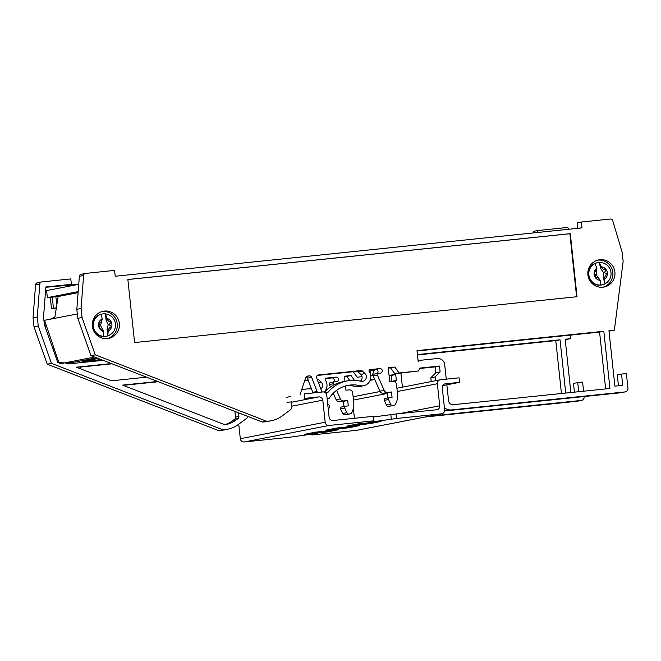 <?xml version="1.0" encoding="UTF-8"?>
<svg xmlns="http://www.w3.org/2000/svg" width="661" height="661" viewBox="0 0 661 661"><rect width="100%" height="100%" fill="white"/><g stroke="black" fill="none" stroke-linecap="round" stroke-linejoin="round"><path stroke-width="0.99" d="M82.303 360.617L82.402 361.517L98.183 358.452M82.402 361.517L101.108 359.584M66.059 363.211L72.289 362.567L96.605 357.841M59.316 363.914L94.581 357.056M58.87 362.583L44.543 320.304L77.329 313.925M78.742 284.337L46.617 290.584L47.369 297.632L58.143 296.516L78.114 292.633M58.143 296.516L54.689 318.329M47.369 297.632L78.188 291.641M325.972 393.295A4.082 3.999 79 0 0 326.022 393.278A4.082 3.999 79 0 0 328.277 391.965A33.984 33.356 -101 0 1 347.075 380.951A33.984 33.356 -101 0 1 360.931 381.24A4.528 4.445 79 0 0 364.988 373.581L362.567 371.193A2.264 2.223 79 0 0 360.782 370.565L318.503 374.952A2.264 2.223 79 0 0 316.669 378.009L321.51 390.725A4.082 3.999 79 0 0 322.287 392.006M360.526 381.141A4.528 4.445 79 0 0 360.749 374.407L358.32 372.019A2.264 2.223 79 0 0 356.543 371.391L317.313 375.456M328.352 410.134L329.36 407.118A2.264 2.223 79 0 0 327.716 404.168M345.835 385.892A29.448 28.91 -101 0 1 355.701 386.47A9.064 8.899 79 0 0 359.402 386.545L363.641 385.718A9.064 8.899 79 0 0 369.218 371.713A1.363 1.33 -101 0 1 370.177 369.598L379.819 368.598A2.264 2.223 -101 0 1 382.273 370.623A2.264 2.223 -101 0 1 380.298 373.101L378.53 373.283A1.363 1.33 79 0 0 377.456 375.184L384.157 390.378A3.396 3.338 79 0 0 387.561 392.386L391.486 391.981L392.064 397.385L389.635 397.641A1.363 1.33 79 0 0 388.561 399.533L390.601 404.16A2.264 2.223 79 0 0 392.865 405.499L393.758 405.408A2.264 2.223 79 0 0 395.452 404.284A16.988 16.674 79 0 0 397.525 394.088L396.493 384.405A3.396 3.338 79 0 0 392.816 381.364L389.717 381.686L388.222 367.723L394.824 367.037L399.079 372.978L418.545 370.961L419.785 368.094L439.491 366.054L440.119 371.912L435.07 376.993L435.467 380.728M327.121 398.649L329.087 398.443A29.448 28.91 -101 0 1 347.942 385.396A29.448 28.91 -101 0 1 359.948 385.644A9.064 8.899 79 0 0 363.641 385.718M369.292 370.069L375.58 369.425A2.264 2.223 -101 0 1 377.051 373.564M92.366 326.212A13.815 13.567 79 0 0 108.503 338.382A13.815 13.567 79 0 0 119.36 323.419A13.815 13.567 79 0 0 103.223 311.248A13.815 13.567 79 0 0 92.366 326.212M107.429 338.539A13.815 13.567 79 0 0 102.174 311.505M587.902 274.869A13.815 13.567 79 0 0 604.03 287.039A13.815 13.567 79 0 0 614.887 272.076A13.815 13.567 79 0 0 598.759 259.905A13.815 13.567 79 0 0 587.902 274.869M602.964 287.196A13.815 13.567 79 0 0 597.701 260.153M581.126 227.979L577.689 228.268L577.119 222.864L581.358 222.038L581.986 227.888L115.212 276.257L114.584 270.399L85.583 273.406A2.264 2.223 79 0 0 83.6 275.463L81.08 308.48L82.047 317.495L95.234 354.833L266.515 421.197A27.184 26.688 79 0 0 271.423 420.71A27.184 26.688 79 0 0 282.007 416.058L290.088 410.093A4.528 4.445 79 0 0 291.889 405.961L291.451 401.888L287.023 402.351L286.973 401.838M609.004 331.12L614.366 330.178L623.141 261.425L622.183 252.419L612.73 220.642A2.264 2.223 79 0 0 610.367 219.031L581.358 222.038M95.234 354.833L90.995 355.659L77.8 318.321L82.047 317.495M77.8 318.321L76.833 309.307L81.08 308.48M76.833 309.307L79.361 276.29A2.264 2.223 -101 0 1 81.146 274.257L85.385 273.431M134.596 342.563L577.036 296.715L570.294 233.655L127.862 279.496L134.596 342.563M446.861 384.809L448.555 400.64A4.528 4.445 79 0 0 453.463 404.689L609.929 388.478L603.815 331.268L417.017 350.627L418.198 361.658A2.264 2.223 -101 0 1 419.991 360.336L437.342 358.535A6.8 6.668 -101 0 1 444.704 364.608L446.258 379.166M286.601 397.311L290.84 396.484M300.011 394.7L305.746 377.588A2.264 2.223 -101 0 1 307.613 376.076L309.34 375.894A2.264 2.223 -101 0 1 311.661 377.348L317.04 391.494L316.693 392.593M444.382 407.523A9.064 8.899 79 0 0 451.372 409.911L624.992 391.923A3.396 3.338 79 0 0 627.95 388.197L626.388 373.564L621.522 374.068L622.72 385.33L614.879 386.14L608.963 330.731L614.366 330.178M581.118 227.913L577.689 228.268M621.522 374.068L617.275 374.894L618.44 385.768M444.63 410.638A9.064 8.899 79 0 0 447.125 410.737L620.753 392.75A3.396 3.338 79 0 0 621.034 392.708L625.281 391.882M419.611 368.499L435.252 366.88L435.872 372.738L430.823 377.811L431.228 381.554M388.263 368.103L390.585 367.863L394.832 373.804L418.545 370.961M385.388 398.459A1.363 1.33 79 0 0 384.314 400.359L386.355 404.986A2.264 2.223 79 0 0 388.627 406.325L389.519 406.234A2.264 2.223 79 0 0 389.709 406.201L393.948 405.375M374.291 374.109A1.363 1.33 79 0 0 373.217 376.01L379.91 391.205A3.396 3.338 79 0 0 383.314 393.212L387.247 392.808L387.8 397.988M306.142 376.869A2.264 2.223 -101 0 1 307.415 378.175L312.802 392.32L312.579 393.014M90.995 355.659L262.277 422.015A27.184 26.688 79 0 0 267.176 421.536L271.423 420.71M324.543 392.204A33.984 33.356 -101 0 1 342.836 381.777L347.075 380.951M605.65 388.916L599.577 332.095L417.058 351.008M430.823 377.811L435.07 376.993M435.872 372.738L440.119 371.912M435.252 366.88L439.491 366.054M394.832 373.804L399.079 372.978M390.585 367.863L394.824 367.037M387.247 392.808L391.486 391.981M327.145 398.823L329.087 398.443M312.802 392.32L317.04 391.494M262.277 422.015L266.515 421.197M599.577 332.095L603.815 331.268M576.607 296.764L569.873 233.738L127.862 279.537M569.873 233.738L570.294 233.655M345.48 385.991L345.934 390.205L349.025 389.883A3.396 3.338 -101 0 1 352.71 392.923L353.742 402.607A16.988 16.674 -101 0 1 351.669 412.803A2.264 2.223 -101 0 1 349.975 413.926L349.082 414.017A2.264 2.223 -101 0 1 346.81 412.679L344.769 408.052A1.363 1.33 -101 0 1 345.843 406.151L348.281 405.904L347.703 400.5L343.77 400.905A3.396 3.338 -101 0 1 340.365 398.897L336.598 390.345M350.165 413.893L345.918 414.72A2.264 2.223 -101 0 1 345.728 414.753L344.835 414.844A2.264 2.223 -101 0 1 342.572 413.505L340.531 408.878A1.363 1.33 -101 0 1 341.489 406.994L345.728 406.176M334.144 384.776L333.673 383.702A1.363 1.33 -101 0 1 334.747 381.802L336.515 381.62A2.264 2.223 79 0 0 338.473 379.042A2.264 2.223 79 0 0 336.036 377.117L326.385 378.117A1.363 1.33 79 0 0 325.435 380.232A9.064 8.899 -101 0 1 324.138 392.064M330.5 386.958L329.426 384.528A1.363 1.33 -101 0 1 330.384 382.645L334.631 381.818M55.797 296.764L56.937 304.167M56.35 307.869L53.442 308.175L52.26 297.128M45.212 327.005A16.988 16.674 -101 0 1 46.154 325.063M52.442 318.767A16.988 16.674 -101 0 1 54.797 317.668M54.367 349.305A16.988 16.674 -101 0 1 52.83 348.57M56.623 359.303L57.714 359.196M103.05 360.336L68 363.963L65.001 362.806M76.767 367.359L80.295 366.921L80.502 368.813M111.395 363.567L76.346 367.202L111.453 380.802L146.502 377.167M80.32 367.095L112.023 363.806M238.53 412.819L238.918 416.488A2.264 2.223 -101 0 1 238.018 418.545L235.324 420.536A22.201 21.796 -101 0 1 224.608 424.635L122.582 385.115L157.632 381.48M234.911 411.415L235.523 417.141A2.264 2.223 -101 0 1 234.63 419.206L231.928 421.197A22.201 21.796 -101 0 1 224.971 424.602M123.21 385.355L158.26 381.728M362.013 376.696L357.155 377.2L353.66 372.325A2.264 2.223 79 0 0 353.065 371.755M374.87 369.491A2.264 2.223 79 0 0 374.407 370.177L372.027 375.663L370.747 375.795M370.912 369.904L370.011 373.135M56.317 308.051L51.492 308.555L50.294 297.334M78.742 284.321L45.816 287.279M44.494 324.956A16.988 16.674 -101 0 1 45.584 323.378M50.492 319.147A16.988 16.674 -101 0 1 54.83 317.445M35.57 284.808A2.264 2.223 -101 0 1 37.355 282.776L41.602 281.95A2.264 2.223 79 0 0 39.817 283.982L37.297 316.999L33.05 317.825L35.57 284.808L39.817 283.982M67.984 284.982L71.38 284.321L70.801 278.917L41.792 281.925A2.264 2.223 79 0 0 41.602 281.95M37.297 316.999L38.255 326.013L34.017 326.831L33.05 317.825M38.255 326.013L51.451 363.352L47.204 364.178L34.017 326.831M565.213 339.638L570.583 338.696L571.046 335.053M568.972 229.243L568.947 229.16A2.264 2.223 79 0 0 566.576 227.549L537.575 230.557L533.328 231.375L533.493 232.912M537.575 230.557L537.773 232.474M417.479 354.94L555.785 340.613L561.445 393.502M574.426 392.155L573.492 383.413L577.731 382.587L582.597 382.083L583.572 391.205M584.142 396.542L584.167 396.716A3.396 3.338 -101 0 1 581.49 400.401L577.251 401.227A3.396 3.338 -101 0 1 576.962 401.268L425.271 416.984M391.882 381.463L391.461 375.398L389.073 375.646M370.292 379.943L374.746 379.48L370.135 380.339M349.768 380.538L346.794 376.382L344.48 376.621M344.009 406.507L343.456 401.326L339.531 401.731A3.396 3.338 -101 0 1 336.127 399.723L333.251 393.204M333.268 382.083A2.264 2.223 79 0 0 331.789 377.943L325.501 378.588M247.883 416.447A4.528 4.445 -101 0 1 246.305 418.611L238.216 424.577A27.184 26.688 -101 0 1 227.632 429.229L223.393 430.055A27.184 26.688 -101 0 1 218.485 430.534L47.204 364.178M304.688 380.744L308.257 380.381M54.764 350.47A16.988 16.674 -101 0 1 53.351 350.049M63.258 362.129L57.821 362.691L44.37 324.617L43.552 316.95L45.84 286.965L71.38 284.321M51.492 308.555L53.442 308.175M227.632 429.229A27.184 26.688 -101 0 1 222.732 429.708L51.451 363.352M308.861 393.402A29.448 28.91 79 0 0 304.457 393.857M354.478 380.364L351.041 375.555L344.439 376.241L344.984 381.356M360.766 380.926L359.923 381.017M394.914 381.86L396.327 380.43L395.708 374.572L389.032 375.266M581.49 400.401A3.396 3.338 -101 0 1 581.209 400.442L429.518 416.157M578.706 391.709L577.731 382.587M570.583 338.696L565.172 339.25L570.864 392.518M317.082 379.075A2.264 2.223 -101 0 1 318.776 379.711L321.205 382.099A4.528 4.445 -101 0 1 320.833 388.957M311.505 388.924A33.984 33.356 79 0 0 303.292 389.469A33.984 33.356 79 0 0 301.647 389.833M304.82 380.348L308.117 380.009M402.417 387.156L400.921 373.168M417.438 354.56L560.032 339.787L565.725 393.055M222.732 429.708L218.485 430.534M347.703 400.5L343.456 401.326M351.041 375.555L346.794 376.382M395.708 374.572L391.461 375.398M396.327 380.43L392.089 381.257M560.032 339.787L555.785 340.613M338.572 429.774L315.57 432.154L304.498 434.327L327.716 431.889L338.564 429.7M359.791 425.643L336.78 428.031L325.708 430.204L348.925 427.758L359.782 425.568M381 421.52L357.998 423.899L346.926 426.072L370.143 423.635L380.992 421.445M441.779 413.769L356.923 430.278A3.627 3.561 79 0 1 356.618 430.328L311.926 434.955L317.569 433.839L308.059 434.665L288.923 437.342L244.24 441.969L329.095 425.461L373.779 420.834L368.136 421.949L378.753 421.007L396.79 418.446L441.474 413.819A3.627 3.561 79 0 0 444.63 409.845L442.267 387.776A3.627 3.561 -101 0 1 445.423 383.81L459.585 382.339L459.098 377.836L440.515 379.761A3.627 3.561 79 0 0 437.359 383.727L439.722 405.804A3.627 3.561 -101 0 1 436.566 409.77L396.303 413.943L373.374 417M373.779 420.834L373.3 416.331L333.037 420.503A3.627 3.561 -101 0 1 329.112 417.265L326.757 395.187A3.627 3.561 79 0 0 322.832 391.956L304.25 393.882L304.729 398.385L318.883 396.914A3.627 3.561 -101 0 1 322.808 400.153L325.171 422.222A3.627 3.561 79 0 0 329.095 425.461M238.753 424.18L240.315 438.73A3.627 3.561 79 0 0 244.24 441.969M311.926 434.955L311.86 434.285M353.379 408.407L354.436 418.281M380.058 391.51L355.354 396.311A3.627 3.561 79 0 0 353.214 397.658M396.79 418.446L396.303 413.943M442.696 385.627L459.585 382.339M111.75 326.542A6.817 6.693 79 0 0 111.263 322.039L111.238 322.039A6.8 6.668 79 0 0 106.867 318.371C107.561 320.568 109.024 321.791 111.238 322.039L108.941 324.625L111.726 326.542C109.602 327.236 108.437 328.732 108.214 331.029A6.8 6.668 79 0 0 111.726 326.542M103.587 331.508L103.273 330.682L99.208 327.839A6.8 6.668 79 0 0 103.587 331.508L103.347 336.366A11.328 11.121 79 0 0 107.768 335.912L108.214 331.029M106.099 320.246L105.463 313.843C111.164 314.826 114.518 318.189 115.518 323.931C115.758 329.773 113.18 333.764 107.784 335.904L107.082 329.509L108.189 324.708L106.099 320.246L106.636 317.346L105.413 313.843A11.328 11.121 79 0 0 102.215 313.983L101.579 314.107A11.328 11.121 79 0 0 92.68 326.377A11.328 11.121 79 0 0 105.9 336.35L106.545 336.226M102.215 313.983A11.328 11.121 79 0 0 100.984 314.297L102.24 318.85A6.8 6.668 79 0 0 98.729 323.336C100.852 322.642 102.017 321.147 102.24 318.85L100.571 325.501L103.273 330.682M108.206 332.086L107.082 329.509M100.042 325.543L99.208 327.839A6.817 6.693 79 0 1 98.704 323.336L100.042 325.543L100.571 325.501M106.867 318.371L106.636 317.346M108.189 324.708L108.941 324.625M596.858 268.936L596.858 268.052A6.8 6.668 79 0 0 594.099 273.059L596.858 268.936L596.214 274.769L600.163 280.355C599.13 278.289 597.503 277.314 595.28 277.438A6.8 6.668 79 0 0 600.163 280.355L600.642 285.056A11.328 11.121 79 0 0 604.939 283.891L604.658 279.132A6.8 6.668 79 0 0 607.418 274.133L607.434 274.125A6.817 6.693 79 0 0 606.261 269.754L606.236 269.754A6.8 6.668 79 0 0 601.345 266.837C602.378 268.903 604.014 269.87 606.236 269.754M604.807 280.173L603.262 277.678L604.98 283.875C609.946 280.9 611.863 276.554 610.723 270.836C608.831 265.309 604.989 262.516 599.197 262.458L599.172 262.458A11.328 11.121 79 0 0 594.883 263.632L596.858 268.052M603.262 277.678L603.6 272.753L604.336 272.563L606.261 269.754M597.742 262.64L597.106 262.764A11.328 11.121 79 0 0 588.538 276.802A11.328 11.121 79 0 0 601.436 285.007L602.072 284.883M607.418 274.133C605.435 275.166 604.518 276.827 604.658 279.132M600.841 268.68L600.956 265.854L599.172 262.458L600.841 268.68L603.6 272.753M595.71 274.91L595.28 277.438A6.817 6.693 79 0 1 594.074 273.067L595.71 274.91L596.214 274.769M604.336 272.563L607.434 274.125M601.345 266.837L600.956 265.854M360.749 374.407L364.988 373.581M355.701 386.47L359.948 385.644M375.58 369.425L379.819 368.598M79.361 276.29L83.6 275.463M620.753 392.75L624.992 391.923M447.125 410.737L451.372 409.911M389.519 406.234L393.758 405.408M388.627 406.325L392.865 405.499M386.355 404.986L390.601 404.16M384.314 400.359L388.561 399.533M383.314 393.212L387.561 392.386M379.91 391.205L384.157 390.378M373.217 376.01L377.456 375.184M307.415 378.175L311.661 377.348M306.646 376.423L309.34 375.894M356.543 371.391L360.782 370.565M358.32 372.019L362.567 371.193M325.195 392.56L328.277 391.965M344.769 408.052L340.531 408.878M333.673 383.702L329.426 384.528M235.324 420.536L231.928 421.197M238.018 418.545L234.63 419.206M238.918 416.488L235.523 417.141M374.407 370.177L371.011 370.838M581.209 400.442L576.962 401.268M336.036 377.117L331.789 377.943M340.365 398.897L336.127 399.723M343.77 400.905L339.531 401.731M346.81 412.679L342.572 413.505M349.082 414.017L344.835 414.844M349.975 413.926L345.728 414.753M321.205 382.099L318.428 382.636M318.776 379.711L317.42 379.976M356.618 430.328L441.474 413.819M399.649 413.596L439.722 405.804M353.47 400.054L387.313 393.469M397.253 391.535L437.359 383.727M444.812 383.925L445.423 383.81M240.315 438.73L325.171 422.222M291.906 406.168L322.808 400.153M291.484 402.243L318.883 396.914M391.353 419.504L390.874 415.001M370.143 423.635L370.02 422.462M348.925 427.758L348.801 426.585M327.716 431.889L327.583 430.716M103.347 336.366A11.328 11.121 -101 0 1 100.984 314.297M600.642 285.056A11.328 11.121 -101 0 1 594.883 263.632M385.272 398.476L389.519 397.658M374.176 374.126L378.414 373.3M418.091 360.691L419.801 360.361M303.292 389.469L301.656 389.783M396.906 388.23L440.209 379.802"/></g></svg>
